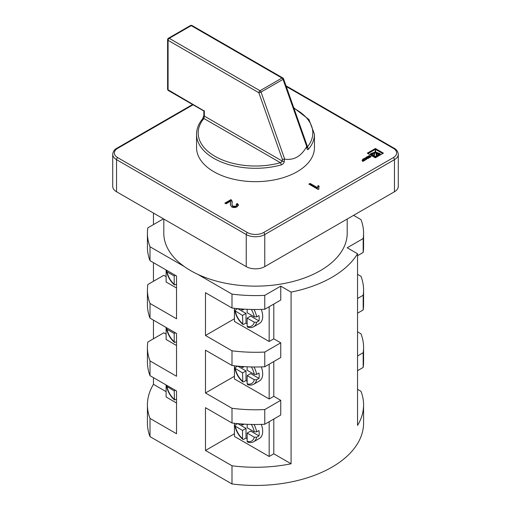 <?xml version="1.0" encoding="UTF-8"?>
<svg xmlns="http://www.w3.org/2000/svg" width="511" height="511" viewBox="0 0 511 511"><rect width="100%" height="100%" fill="white"/><g stroke="black" fill="none" stroke-linecap="round" stroke-linejoin="round"><path stroke-width="0.77" d="M308.567 149.084C307.628 150.049 307.079 149.761 306.932 148.216L306.709 146.453C301.337 156.257 294.004 160.492 284.704 159.151L284.308 159.196L284.308 161.284C284.084 163.041 283.043 164.242 281.171 164.9A1.635 0.581 -105.6 0 0 280.462 162.709A57.309 33.087 0 0 1 214.971 156.321A57.309 33.087 0 0 1 203.908 118.514L204.336 116.086L282.347 161.125L280.462 162.709L203.908 118.514A1.635 1.201 -140 0 0 202.656 118.801L202.656 118.801C198.632 123.617 196.594 128.772 196.55 134.259L196.55 147.634A58.95 34.033 0 0 0 213.815 171.696A58.95 34.033 0 0 0 278.061 179.074A58.95 34.033 0 0 0 314.45 147.634L314.45 134.259A58.95 34.033 180 0 1 308.567 149.084A1.635 1.201 -140 0 0 307.143 147.353M347.199 219.027L347.199 233.201A91.699 52.94 180 0 1 294.93 280.999A91.699 52.94 180 0 1 197.712 274.305A91.699 52.94 180 0 1 190.66 270.638A91.699 52.94 180 0 1 184.305 266.563L150.01 246.768A108.076 62.393 180 0 1 147.424 233.201A108.076 62.393 180 0 1 147.826 227.849L163.45 218.829M253.993 424.475A15.394 8.885 60 0 1 256.643 431.865L258.956 430.53A15.394 8.885 -120 0 1 258.956 435.877L256.643 437.218A15.394 8.885 60 0 1 253.699 441.734L259.492 438.387A15.394 8.885 -120 0 0 261.287 424.392M253.993 366.987A15.394 8.885 60 0 1 256.643 374.378L258.956 373.043A15.394 8.885 -120 0 1 258.956 378.389L256.643 379.724A15.394 8.885 60 0 1 253.699 384.24L259.492 380.899A15.394 8.885 -120 0 0 261.287 366.904M253.993 309.494A15.394 8.885 60 0 1 256.643 316.884L258.956 315.549A15.394 8.885 -120 0 1 258.956 320.895L256.643 322.237A15.394 8.885 60 0 1 253.699 326.753L259.492 323.406A15.394 8.885 -120 0 0 261.287 309.411M363.577 347.378L363.577 362.088A108.076 62.393 180 0 1 363.174 367.441L363.174 352.731A108.076 62.393 0 0 0 363.577 347.378A108.076 62.393 0 0 0 360.99 333.811L357.547 331.824M363.577 289.89L363.577 304.594A108.076 62.393 180 0 1 363.174 309.947L363.174 295.243A108.076 62.393 -0 0 0 363.577 289.89A108.076 62.393 -0 0 0 360.99 276.323L357.547 274.337M363.577 233.201L363.577 247.107A108.076 62.393 180 0 1 363.174 252.46L363.174 238.554A108.076 62.393 180 0 0 363.577 233.201A108.076 62.393 180 0 0 360.99 219.634L353.574 215.348M234.428 423.287L234.428 436.426L269.163 456.476L273.794 453.806L291.085 463.79L291.085 292.12A108.076 62.393 180 0 0 357.547 253.743L357.547 425.414A108.076 62.393 -0 0 0 363.577 404.872A108.076 62.393 -0 0 0 360.99 391.305L357.547 389.318M291.085 463.79A108.076 62.393 180 0 1 232 465.777L232 483.955L150.01 436.624A108.076 62.393 180 0 1 147.424 423.057L147.424 404.872A108.076 62.393 180 0 1 153.453 384.329L153.453 377.642M363.577 404.872L363.577 423.057A108.076 62.393 180 0 1 232 483.955M357.547 253.743L347.205 247.771L363.174 238.554M291.085 292.12L280.743 286.147L264.768 295.364A108.076 62.393 180 0 1 232 294.106L197.712 274.305M184.305 266.563A91.699 52.94 180 0 1 163.801 233.201L163.801 219.027M357.547 298.488L363.174 295.243M363.174 252.46L357.547 255.704M363.174 367.441L357.547 370.686M357.547 355.982L363.174 352.731M363.174 309.947L357.547 313.198M232 422.993A108.076 62.393 0 0 0 264.768 424.251L264.768 409.547A108.076 62.393 180 0 1 232 408.283L232 422.993L205.479 407.676L205.479 450.466L232 465.777M232 365.499A108.076 62.393 0 0 0 264.768 366.764L264.768 352.053A108.076 62.393 180 0 1 232 350.795L232 365.499L205.479 350.188L205.479 392.972L232 408.283M147.424 347.378L147.424 362.088A108.076 62.393 0 0 0 150.01 375.655L150.01 360.945A108.076 62.393 180 0 1 147.424 347.378A108.076 62.393 180 0 1 147.826 342.031L163.795 332.808L166.113 334.143M147.424 289.89L147.424 304.594A108.076 62.393 0 0 0 150.01 318.161L150.01 303.457A108.076 62.393 180 0 1 147.424 289.89A108.076 62.393 180 0 1 147.826 284.538L163.795 275.314L166.113 276.655M147.424 233.201L147.424 247.107A108.076 62.393 0 0 0 150.01 260.674L150.01 246.768M234.428 318.768L205.479 335.478L205.479 292.694L232 308.005A108.076 62.393 0 0 0 264.768 309.27L264.768 295.364M232 308.005L232 294.106M150.01 436.624L150.01 418.439A108.076 62.393 180 0 1 147.424 404.872M153.453 338.78L153.453 320.148M153.453 281.286L153.453 262.66M153.453 224.597L153.453 213.055M237.749 308.657L246.008 313.422L246.008 323.029A15.394 8.885 -120 0 0 247.164 323.91M246.008 323.029L243.69 324.364L242.802 324.383L242.533 315.428L234.907 310.714L235.373 309.953L237.641 308.644M256.643 322.237L254.293 322.217L247.164 318.098L247.164 326.331L247.624 327.161C249.879 327.877 251.91 327.743 253.699 326.753M242.533 309.053L242.533 310.075L240.483 308.893M237.749 366.144L246.008 370.909L246.008 380.516A15.394 8.885 -120 0 0 247.164 381.404M246.008 380.516L243.69 381.851L242.802 381.877L242.533 372.915L234.907 368.201L235.373 367.447L237.641 366.132M256.643 379.724L254.293 379.705L247.164 375.591L247.164 383.825L247.624 384.655C249.879 385.371 251.91 385.237 253.699 384.24M242.533 366.54L242.533 367.569L240.483 366.387M176.531 284.257L174.487 284.946L174.219 284.218L174.219 275.985L175.375 275.314M242.533 430.409L235.399 426.289A13.752 7.94 -120 0 0 242.533 438.642L242.533 430.409L246.008 428.403L246.008 438.01A15.394 8.885 -120 0 0 247.164 438.892M246.008 438.01L243.69 439.345L242.802 439.364C238.65 435.685 236.018 431.131 234.907 425.695L235.373 424.935L237.641 423.625M256.643 437.218L254.293 437.199L247.164 433.079L247.164 441.312L247.624 442.143C249.777 442.871 251.808 442.73 253.699 441.734M247.164 424.296L247.164 427.733L254.293 431.852A13.752 7.94 -120 0 0 251.329 424.437M176.531 399.238L174.487 399.928C170.335 396.249 167.704 391.688 166.592 386.252L174.219 390.966L174.487 399.928M176.531 341.744L174.487 342.434L174.219 341.712L174.219 333.479L175.375 332.808M167.059 328.005L166.592 328.765L167.084 329.359L174.219 333.479M167.059 270.511L166.592 271.271L167.084 271.865L174.219 275.985M256.643 431.865L254.293 431.852M242.533 438.642L242.802 439.364M235.399 426.289L234.907 425.695M256.643 374.378L254.293 374.359L247.164 370.245L247.164 366.809M256.643 316.884L254.293 316.871L247.164 312.751L247.164 309.315M150.01 418.439L176.531 433.75L176.531 390.966L150.01 375.655M153.453 384.329L166.113 391.637M166.113 384.949L166.113 396.983L176.531 403M264.768 409.547L280.743 400.324L280.743 415.034L264.768 424.251M234.428 433.75L205.479 450.466M150.01 360.945L176.531 376.262L176.531 333.472L150.01 318.161M166.113 327.462L166.113 339.489L176.531 345.506M234.428 308.305L234.428 321.445L269.163 341.495L273.794 338.825L280.743 342.836L280.743 357.54L264.768 366.764M234.428 365.793L234.428 378.932L269.163 398.989L273.794 396.312L280.743 400.324M234.428 376.262L205.479 392.972M150.01 303.457L176.531 318.768L176.531 275.985L150.01 260.674M166.113 269.968L166.113 282.002L176.531 288.019M273.794 396.312L273.794 361.552M273.794 453.806L273.794 419.046M280.743 286.147L280.743 300.053L264.768 309.27M273.794 338.825L273.794 304.058M264.768 352.053L280.743 342.836M205.479 335.478L232 350.795M366.579 158.027L363.736 158.666L365.403 158.78L365.665 159.809L366.566 159.291L366.496 158.442L367.671 158.659L368.527 158.161L366.368 157.145L365.71 157.529L366.579 158.391M366.432 159.362L366.496 158.442M365.244 160.058L363.283 158.927L362.433 159.419L363.321 159.93L361.967 160.71L363.602 160.096L364.094 160.377L362.593 161.246L362.887 161.419L365.244 160.058M375.374 148.509L367.32 153.159L375.361 157.803L383.416 153.153L375.374 148.509L375.374 149.314L368.016 153.562M318.181 189.46L308.919 184.113L310.107 183.423L317.325 187.594L318.098 185.57L319.19 186.202L318.672 187.952L318.947 189.019L318.181 189.46M369.229 156.507L367.85 157.299L369.542 156.685L370.002 156.954L368.488 157.822L368.801 158.001L371.158 156.641L369.721 155.817A1.258 0.728 0 0 0 369.351 155.663L366.841 156.871L368.648 156.168L369.229 156.864M230.576 201.2L226.047 203.819L224.859 203.129L230.915 199.635L231.617 200.184L232.243 201.871L231.988 204.432L232.863 206.24L236.05 206.131L236.88 205.096L236.139 204.157L237.449 203.544L238.509 205.045L237.091 206.763C235.341 207.728 233.54 207.785 231.687 206.936L230.34 204.649L230.659 202.528M116.553 191.753L246.238 266.627L246.238 234.536L116.553 159.662L116.553 191.753A13.101 7.563 180 0 1 112.72 186.406L112.72 154.316A13.101 7.563 180 0 0 116.553 159.662A1.635 0.945 120 0 1 117.715 157.656L247.394 232.531A11.459 6.617 0 0 0 263.606 232.531L393.285 157.656A11.459 6.617 0 0 0 393.285 148.299L286.256 86.506M264.762 266.627L394.447 191.753L394.447 159.662L264.762 234.536L264.762 266.627A13.101 7.563 180 0 1 246.238 266.627M286.013 85.81L394.109 148.222C396.581 149.499 397.973 151.531 398.28 154.316L398.28 186.406A13.101 7.563 180 0 1 394.447 191.753M306.664 145.316L306.932 146.133L307.143 145.756L307.143 147.756A1.635 0.945 0 0 1 306.932 148.216M306.709 146.453L283.03 79.358A1.635 0.409 -19.4 0 0 283.548 78.828L307.124 145.654M192.059 25.55A1.635 1.635 0 0 0 190.418 25.55A1.635 0.945 -120 0 1 191.235 25.633A1.635 0.945 120 0 1 192.059 25.55L282.819 77.953A1.635 0.945 120 0 0 282.002 78.036L191.235 25.633L169.237 38.331L260.003 90.734L282.002 78.036A1.635 0.945 -120 0 1 283.03 79.358L261.032 92.057A1.635 0.409 160.6 0 1 258.847 92.74L168.081 40.337L168.081 89.808L204.068 110.9M284.308 159.196L282.347 159.349L258.847 92.74A1.635 0.945 120 0 1 260.003 90.734A1.635 0.945 -120 0 1 261.032 92.057L284.704 159.151M309.609 184.509L310.107 184.228L310.107 183.423M310.107 184.228L317.325 188.393L317.325 187.594M317.325 188.393L318.098 185.57M318.098 186.374L318.883 186.828M318.672 187.952L318.704 189.159M370.462 157.043L369.721 156.615A1.258 0.728 0 0 0 369.351 156.468L369.057 156.43M370.002 157.311L370.002 156.954M225.555 203.531L230.915 200.44L230.915 199.635M230.915 200.44L231.617 200.983L231.617 200.184M231.617 200.983L232.218 202.311M231.988 204.432L232.863 207.044L232.863 206.24M232.863 207.044L236.05 206.936L236.05 206.131M236.05 206.936L236.88 205.901L236.88 205.096M236.746 204.675L237.449 204.343L237.449 203.544M237.449 204.343L238.433 205.448M230.352 204.968L230.455 203.257M230.455 204.061L230.576 202.005M382.72 153.556L375.374 149.314M378.491 154.718L379.194 155.076L380.21 154.488L380.21 153.69L376.364 152.304L379.194 154.271L380.21 153.69M375.757 152.706L377.335 156.149L378.491 155.485L378.491 154.68L375.764 151.888L377.335 155.35L378.491 154.68M375.757 152.712L375.757 151.908L375.757 152.712M374.212 155.817L374.212 156.615L375.368 157.286L376.524 156.615L375.451 149.908L374.212 155.817L375.368 156.481L376.524 155.817M373.4 156.149L374.978 151.908L372.244 154.68L372.244 155.485L373.4 156.149L374.978 152.706M371.542 155.076L371.542 154.271L374.391 152.329L370.526 153.69L370.526 154.488L371.542 155.076L372.244 154.718M370.526 153.69L371.542 154.271M372.244 154.68L373.4 155.35M374.978 151.908L374.978 152.712L374.978 151.908M375.368 157.286L375.368 156.481M377.335 156.149L377.335 155.35M379.194 155.076L379.194 154.271M376.345 152.329L376.352 152.706L376.345 152.329M364.094 160.722L364.094 160.377M363.321 160.262L363.321 159.93M364.554 160.46L363.123 159.822M363.283 159.726L363.283 158.927M366.368 157.905L366.368 157.145M367.831 158.563L367.09 158.135L367.09 157.337M367.09 158.135L366.368 157.944M364.63 158.723L364.63 158.148M366.425 158.921L365.499 159.01M365.953 159.042L365.953 158.244M366.349 158.966L366.349 158.161M269.163 341.495L269.163 306.734M269.163 398.989L269.163 364.228M269.163 456.476L269.163 421.716M242.533 424.034L242.533 425.063L240.483 423.881M167.059 385.498L166.592 386.252M258.956 320.895L250.639 316.092L247.164 318.098M246.008 313.422L242.533 315.428M244.13 309.155L242.533 310.075M258.956 378.389L250.639 373.586L247.164 375.591M246.008 370.909L242.533 372.915M244.13 366.649L242.533 367.569M246.008 428.403L237.749 423.638M258.956 435.877L250.639 431.073L247.164 433.079M242.533 425.063L244.13 424.136M175.375 390.295L174.219 390.966M281.171 164.9A58.95 34.033 180 0 1 213.815 158.327A58.95 34.033 180 0 1 196.55 134.259M235.399 311.308A13.752 7.94 -120 0 0 242.533 323.661M247.164 326.331A13.752 7.94 -120 0 0 254.293 322.217M235.399 368.801A13.752 7.94 -120 0 0 242.533 381.149M247.164 383.825A13.752 7.94 -120 0 0 254.293 379.705M247.164 441.312A13.752 7.94 -120 0 0 254.293 437.199M167.084 386.853A13.752 7.94 -120 0 0 174.219 399.2M167.084 329.359A13.752 7.94 -120 0 0 174.219 341.712M167.084 271.865A13.752 7.94 -120 0 0 174.219 284.218M254.293 374.359A13.752 7.94 -120 0 0 251.329 366.943M254.293 316.871A13.752 7.94 -120 0 0 251.329 309.455M193.075 104.793L117.715 148.299A11.459 6.617 0 0 0 117.715 157.656M284.308 161.284A1.635 0.945 180 0 1 282.347 161.125L282.347 159.349M204.336 110.74L204.336 116.086A1.635 0.945 180 0 1 203.857 115.422L202.656 118.801M307.143 147.277A57.309 33.087 0 0 0 293.985 108.402M398.28 154.316A13.101 7.563 180 0 1 394.447 159.662A1.635 0.945 -120 0 0 393.285 157.656M263.606 232.531A1.635 0.945 -120 0 1 264.762 234.536A13.101 7.563 180 0 1 246.238 234.536A1.635 0.945 120 0 1 247.394 232.531M168.419 38.248A1.635 1.635 0 0 0 167.602 39.666A1.635 0.945 180 0 0 168.081 40.337A1.635 0.945 120 0 1 169.237 38.331A1.635 0.945 -120 0 0 168.419 38.248L190.418 25.55M168.419 90.556A1.635 0.945 120 0 1 168.081 89.808A1.635 0.945 180 0 1 167.602 89.138A1.635 1.635 0 0 0 168.419 90.556L203.857 111.015L203.857 115.422M368.968 156.353L368.968 155.644M369.057 156.404L369.057 155.625M369.351 156.468L369.351 155.663M369.721 156.615L369.721 155.817M374.384 152.706L374.384 152.348M117.715 148.299A1.635 0.945 -120 0 0 116.891 148.222L192.596 104.512M394.109 148.222A1.635 0.945 120 0 0 393.285 148.299M166.592 328.765C167.704 334.2 170.335 338.755 174.487 342.434M166.592 271.271C167.704 276.707 170.335 281.267 174.487 284.946M234.907 368.201C236.018 373.637 238.65 378.197 242.802 381.877M234.907 310.714C236.018 316.149 238.65 320.704 242.802 324.383M314.45 134.259L308.957 119.548L293.768 107.789M306.804 147.724L307.175 148.107L307.143 147.756M283.548 78.828A1.635 1.635 0 0 0 282.819 77.953M167.602 39.666L167.602 89.138M374.391 152.693L374.391 152.329M366.425 159.419L366.425 158.614M116.891 148.222C114.419 149.499 113.027 151.531 112.72 154.316"/></g></svg>
